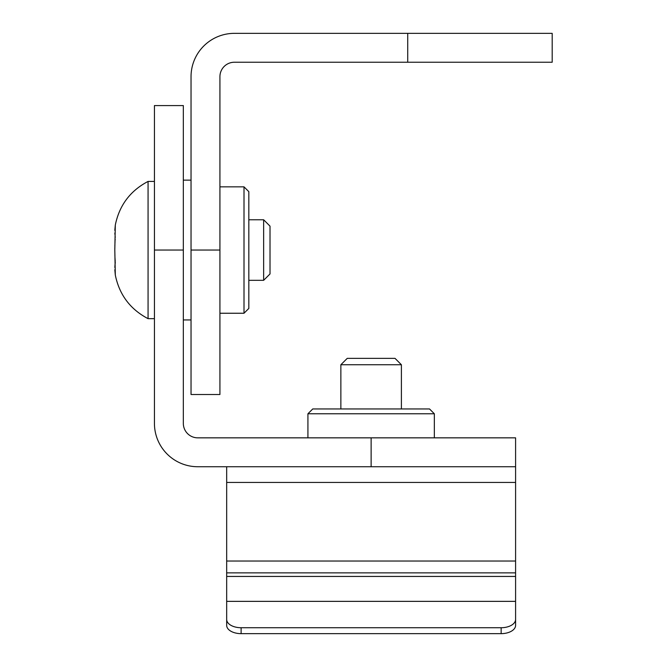 <?xml version="1.0" encoding="UTF-8"?>
<svg xmlns="http://www.w3.org/2000/svg" width="667" height="667" viewBox="0 0 667 667"><rect width="100%" height="100%" fill="white"/><g stroke="black" fill="none" stroke-linecap="round" stroke-linejoin="round"><path stroke-width="1" d="M552.193 33.35L234.375 33.35A43.338 43.338 0 0 0 191.037 76.688L191.037 250.042L219.927 250.042L219.927 76.688A14.449 14.449 0 0 1 234.375 62.239L552.193 62.239L552.193 33.35M219.927 250.042L219.927 394.505L191.037 394.505L191.037 250.042M219.927 186.843L244.005 186.843L248.824 191.654L248.824 308.429L244.005 313.248L219.927 313.248M244.005 186.843L244.005 313.248M154.436 250.042L183.333 250.042L183.333 105.578L154.436 105.578L154.436 423.395A43.338 43.338 0 0 0 197.774 466.733L226.672 466.733L226.672 619.451A14.449 8.287 0 0 0 241.112 627.73L501.15 627.73A14.449 8.287 0 0 0 515.591 619.451L515.591 601.359L226.672 601.359M183.333 250.042L183.333 423.395A14.449 14.449 0 0 0 197.774 437.844L515.591 437.844L515.591 466.733L226.672 466.733M307.929 437.844L307.929 413.765L312.748 408.954L429.515 408.954L434.334 413.765L434.334 437.844M307.929 413.765L434.334 413.765M515.591 466.733L515.591 601.359M515.591 607.278L515.591 625.363A14.449 8.287 180 0 1 501.15 633.65L241.112 633.65A14.449 8.287 180 0 1 226.672 625.363L226.672 619.451M515.591 625.363L515.591 619.451M226.672 607.278L226.672 625.363M263.648 280.315L270.018 273.945L270.018 226.146L263.648 219.768L263.648 280.315L248.824 280.315M154.436 181.424L148.066 181.424L148.066 318.659C130.248 309.305 119.335 294.764 115.308 275.037L114.824 269.76M114.816 230.348L115.308 225.046L114.807 250.042L115.308 275.037M114.832 267.425L115.049 264.34M115.066 264.224L115.308 262.54M115.224 261.514L114.991 257.846M114.899 255.503L114.874 254.852M114.816 248.999L114.824 247.799M114.849 246.231L114.891 244.822M114.924 243.797L115.032 241.437M115.091 240.428L115.183 239.12M115.274 237.335L115.066 235.893M114.924 234.442L114.841 233.016M401.401 364.749L395.031 358.371L347.232 358.371L340.862 364.749L401.401 364.749L401.401 408.954M407.729 33.35L407.729 62.239M371.127 466.733L371.127 437.844M515.591 482.441L226.672 482.441M515.591 561.03L226.672 561.03M515.591 572.87L226.672 572.87M515.591 576.438L226.672 576.438M241.112 633.65L241.112 627.73M501.15 633.65L501.15 627.73M191.037 319.943L183.333 319.943M191.037 180.14L183.333 180.14M263.648 219.768L248.824 219.768M154.436 318.659L148.066 318.659M115.308 225.046C119.335 205.319 130.248 190.779 148.066 181.424M340.862 364.749L340.862 408.954"/></g></svg>
